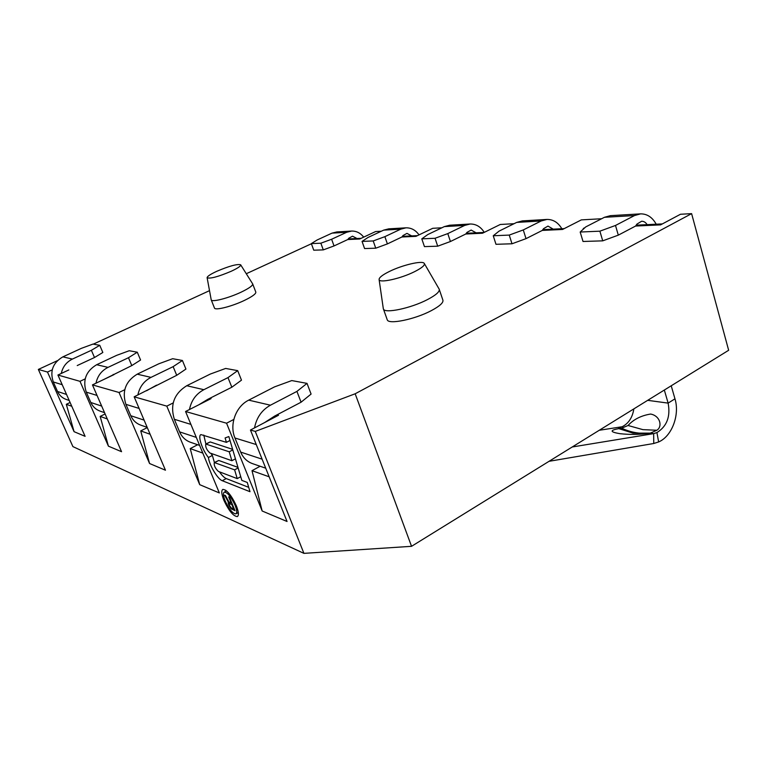 <?xml version="1.0" encoding="UTF-8"?>
<svg xmlns="http://www.w3.org/2000/svg" width="767" height="767" viewBox="0 0 767 767"><rect width="100%" height="100%" fill="white"/><g stroke="black" fill="none" stroke-linecap="round" stroke-linejoin="round"><path stroke-width="1.15" d="M57.381 360.672L38.35 369.435L72.903 446.605L303.924 553.362L411.543 546.315L728.65 350.279L691.613 213.638L680.473 214.261L660.56 224.875L635.594 226.044L636.936 224.098L641.624 221.251C643.935 221.26 645.756 222.392 647.099 224.654M38.35 369.435L47.487 372.043L74.073 431.677L85.099 436.327L57.918 375.025L68.829 369.943M311.335 243.609L320.855 243.206L331.622 239.246L346.694 232.276L351.564 231.059L336.828 231.941L332.025 233.13L317.202 239.946L311.335 243.609L313.751 250.195L323.291 249.889L334.038 245.939L347.834 239.515L348.803 238.192L352.532 236.188L357.01 238.518M307.021 383.375L296.925 391.4L301.076 402.205L311.086 394.065L307.021 383.375L291.776 380.576L274.452 386.913L248.709 400.144C235.843 406.385 229.18 424.592 234.961 437.995L240.665 452.079C243.158 457.928 247.214 461.811 252.832 463.747L265.727 468.196M301.076 402.205L274.691 416.05L264.634 422.559M303.924 553.362L255.277 431.409L250.454 430.038L278.517 415.244L277.002 414.861M255.277 431.409L355.169 393.778L691.613 213.638M580.178 232.027L599.88 231.174L615.498 225.46L634.501 215.556L640.589 213.868L610.417 215.661L604.425 217.301L585.758 226.898L580.178 232.027L583.016 241.48L602.728 240.848L618.307 235.143L635.594 226.044M584.627 227.933L583.275 228.499L584.953 227.636M601.635 218.739L581.338 219.889L562.527 229.467L542.298 230.416L543.554 228.662L547.983 226.092L553.199 229.141M493.248 235.766L509.24 235.085L523.276 229.937L541.186 220.973L546.948 219.439L522.356 220.896L516.69 222.401L499.096 231.107L493.248 235.766L495.981 244.299L512.001 243.781L526.009 238.652L542.298 230.416M514.063 223.696L500.266 224.482L482.51 233.226L465.79 234.012L466.969 232.411L471.149 230.062L476.106 232.823M421.802 238.853L435.052 238.278L447.794 233.599L464.677 225.421L470.123 224.012L449.692 225.22L444.342 226.601L427.756 234.577L421.802 238.853L424.439 246.61L437.708 246.188L450.43 241.519L465.79 234.012M441.869 227.789L432.732 228.307L415.954 236.351L401.898 237.003L403.011 235.536L406.961 233.379L411.668 235.9M362.053 241.423L373.203 240.943L384.871 236.658L400.815 229.132L405.964 227.828L388.725 228.854L383.663 230.129L367.987 237.473L362.053 241.423L364.574 248.556L375.753 248.192L387.402 243.906L401.898 237.003M381.314 231.222L375.609 231.548L359.723 238.988L347.758 239.544M311.392 243.762L246.274 273.733M209.506 290.655L93.325 344.134M47.487 372.043L52.214 369.867M99.758 345.313L91.378 350.298L94.504 357.518L102.836 352.475L99.758 345.313L92.999 344.076L81.455 348.314L62.884 356.856C52.923 362.695 49.721 371.065 53.287 381.947L57.535 391.477C59.385 395.436 62.357 398.121 66.451 399.53L69.203 400.479M94.504 357.518L77.227 365.552M57.918 375.025L79.998 381.333L85.166 378.888M137.283 352.206L128.472 357.719L131.799 365.581L140.572 360.011L137.283 352.206L129.24 350.73L116.642 355.351L96.661 364.718C85.933 371.132 82.472 380.269 86.278 392.129L90.822 402.493C92.807 406.798 96 409.712 100.391 411.227L104.542 412.656M131.799 365.581L104.053 379.358M147.178 427.344L141.09 425.254C136.344 423.614 132.912 420.431 130.774 415.714L125.893 404.343C121.809 391.323 125.577 381.266 137.207 374.171L158.807 363.788L172.671 358.707L182.412 360.49L173.141 366.645L176.717 375.303L134.158 396.807L165.461 470.219L149.565 463.517L119.038 392.483L92.443 384.89L113.986 374.632L113.2 374.43M119.038 392.483L124.743 389.722M176.717 375.303L185.93 369.071L182.412 360.49M134.158 396.807L166.794 406.127L173.179 402.943M237.693 370.643L227.991 377.613L231.835 387.22L241.48 380.164L237.693 370.643L225.661 368.438L210.263 374.075L186.755 385.715C174.09 393.663 169.948 404.851 174.339 419.29L179.612 431.879C181.913 437.094 185.633 440.594 190.782 442.377L199.631 445.416M231.835 387.22L207.78 399.339L198.806 404.794M250.454 430.038L287.05 521.493L262.161 510.995L226.562 423.211L185.556 411.495L211.069 398.6L209.89 398.294M226.562 423.211L233.801 419.444M387.114 319.436L387.287 319.906C388.744 324.729 414.899 319.36 431.265 310.664C439.942 306.043 443.796 302.457 442.827 299.916L439.318 289.562M207.119 277.712L211.203 299.792L214.482 308.066C215.134 310.664 231.835 306.455 244.299 300.472C252.343 296.57 256.178 293.751 255.794 292.035L252.659 283.867L240.646 264.778C237.204 263.848 229.275 266.015 216.86 271.259C210.398 274.26 207.148 276.408 207.119 277.712C210.014 278.958 218.029 276.82 231.174 271.288C237.923 268.124 241.078 265.957 240.646 264.778M211.241 299.907C211.855 302.419 228.566 298.123 241.078 292.179C249.15 288.296 253.005 285.525 252.659 283.867M414.679 271.614C422.071 267.836 425.254 265.085 424.228 263.34C422.301 260.301 402.061 265.123 389.195 271.566C382.206 275.056 378.85 277.75 379.119 279.648C379.502 283.339 401.007 278.555 414.679 271.614M383.26 308.315L383.452 309.101C384.852 313.751 411.026 308.219 427.459 299.59C436.183 294.998 440.076 291.479 439.146 289.034M296.925 391.4L270.435 405.206C261.854 410.009 256.542 417.574 254.529 427.89M269.179 476.815L252.007 470.679L260.128 466.259M262.161 510.995L252.007 470.679M229.228 451.801L231.893 460.727L209.918 452.981C206.668 449.941 205.278 446.95 205.757 444.026L229.228 451.801L232.794 449.903M234.616 469.855L237.224 478.618L218.451 471.456C215.201 468.388 213.811 465.425 214.29 462.549L234.616 469.855L238.134 467.947M235.047 505.165C231.049 496.7 227.463 492.356 224.28 492.126C222.909 493.066 223.197 495.99 225.124 500.88C229.074 509.269 232.66 513.602 235.862 513.861C237.224 512.96 236.955 510.065 235.047 505.165M231.145 502.893L228.94 501.944L225.44 495.511L224.539 495.137L228.403 502.184L228.911 505.434L231.116 508.732L234.999 510.678L229.429 497.198L228.652 496.863L231.145 502.893L231.663 502.606M229.391 503.545L231.855 504.609L233.619 508.904L231.155 507.821L229.678 505.769L229.122 503.66L230.819 502.759M92.443 384.89L121.56 451.705L108.425 446.164L79.998 381.333M185.556 411.495L219.343 492.941L199.698 484.658L166.794 406.127M247.281 482.462L241.816 480.372L228.844 436.567L225.105 437.957L226.409 442.358L200.954 434.601C197.512 435.608 202.152 449.702 208.423 457.515C209.218 464.994 217.703 479.231 222.277 480.717L249.994 491.705L247.281 482.462M223.906 500.352C228.844 510.832 233.321 516.239 237.329 516.574C239.036 515.443 238.7 511.829 236.313 505.721C231.318 495.118 226.831 489.682 222.852 489.404C221.145 490.583 221.49 494.236 223.906 500.352M219.458 471.839C221.999 475.492 224.252 477.736 226.217 478.579L248.719 487.342M208.423 457.515L212.373 455.425L214.415 462.482M203.782 435.081L205.882 443.959M210.839 453.307L212.373 455.425M226.409 442.358L230.004 440.469M205.757 444.026L210.225 441.945L232.631 449.357M214.29 462.549L218.758 460.459L237.971 467.381M231.893 460.727L235.44 458.819M237.224 478.618L240.733 476.71M237.511 512.941L238.412 513.631M225.661 490.19L225.747 491.321M231.874 509.298L233.043 508.646M231.116 508.732L232.046 508.205M228.911 505.434L229.419 505.156M228.441 504.303L229.112 503.929M228.211 503.507L230.119 502.452M228.125 502.529L229.084 502.002M228.403 502.184L228.921 501.906M231.855 504.609L232.372 504.322M229.122 503.66L230.79 502.74M233.619 508.904L234.146 508.617M105.117 413.979L100.161 416.404L108.425 446.164M128.472 357.719L108.032 367.374C101.541 370.662 97.524 375.935 95.99 383.203M107.284 418.955L100.161 416.404M384.871 236.658L387.402 243.906M373.203 240.943L375.753 248.192M405.964 227.828C411.256 227.732 415.609 230.081 419.012 234.884M147.283 427.603L140.725 430.91L149.565 463.517M156.573 385.139L146.545 390.748M173.141 366.645L150.994 377.383C143.928 381.055 139.556 386.923 137.887 394.986M150.131 434.266L140.725 430.91M447.794 233.599L450.43 241.519M435.052 238.278L437.708 246.188M470.123 224.012C475.981 223.935 480.688 226.716 484.255 232.363M197.646 444.735L190.235 448.599L199.698 484.658M227.991 377.613L203.849 389.694C196.093 393.855 191.299 400.47 189.468 409.511M202.814 453.096L190.235 448.599M523.276 229.937L526.009 238.652M509.24 235.085L512.001 243.781M546.948 219.439C553.16 219.372 558.127 222.468 561.837 228.729M411.543 546.315L355.169 393.778M70.094 402.493L66.307 404.314L74.073 431.677M91.378 350.298L72.405 359.071C66.413 362.053 62.702 366.847 61.283 373.462M331.622 239.246L334.038 245.939M320.855 243.206L323.291 249.889M351.564 231.059C356.406 230.953 360.442 232.986 363.673 237.137M71.762 406.261L66.307 404.314M615.498 225.46L618.307 235.143M599.88 231.174L602.728 240.848M640.589 213.868C647.147 213.82 652.353 217.272 656.207 224.213M572.201 446.988L653.657 433.633L650.474 433.058L647.473 433.518C638.537 434.649 629.343 434.707 619.889 433.671C609.938 432.003 609.583 430.325 618.806 428.619L621.682 428.207L628.048 425.493C633.494 419.444 641.011 415.628 650.608 414.046C660.387 415.848 662.63 426.73 656.859 430.258L642.899 429.635L628.048 425.493M633.858 408.878C632.468 417.564 628.566 423.518 622.142 426.74L599.238 430.277M549.038 461.312L653.752 443.499L653.657 433.633L656.936 432.578C666.916 426.375 670.646 416.558 668.124 403.116L664.337 390.039M650.474 433.058L656.859 430.258M656.936 432.578L658.632 441.945C671.882 436.375 679.955 414.899 674.97 398.83L671.211 385.782M653.752 443.499L658.632 441.945M255.699 443.134L262.611 460.401M583.275 228.499L584.051 228.461M222.277 480.717L226.217 478.579M206.218 444.035L210.225 441.945M214.779 462.568L218.758 460.459M97.045 395.446L86.278 392.129M108.032 367.374L96.661 364.718M101.685 406.088L90.822 402.493M383.663 230.129L400.815 229.132M139.115 408.428L125.893 404.343M150.994 377.383L137.207 374.171M144.1 420.124L130.774 415.714M444.342 226.601L464.677 225.421M190.916 424.4L174.339 419.29M203.849 389.694L186.755 385.715M196.304 437.401L179.612 431.879M516.69 222.401L541.186 220.973M62.204 384.698L53.287 381.947M72.405 359.071L62.884 356.856M66.528 394.459L57.535 391.477M332.025 233.13L346.694 232.276M604.425 217.301L634.501 215.556M618.624 427.689L621.682 428.207C630.886 432.483 640.349 434.122 650.071 433.115L632.948 433.115L618.806 428.619M647.674 400.336L668.124 403.116L674.97 398.83M647.473 433.518L642.631 434.055M256.226 444.553L234.961 437.995M270.435 405.206L248.709 400.144M262.074 459.165L240.665 452.079M424.429 263.675L438.973 288.785M387.287 319.906L383.452 309.101M379.119 279.648L383.337 308.833M636.188 225.172L662.343 223.916M226.553 490.89L224.28 492.126M238.307 512.5L236.054 513.756M402.397 236.351L417.449 235.632M466.317 233.293L484.092 232.439M542.863 229.63L564.215 228.614M348.218 238.94L361.142 238.316M619.889 433.671L621.289 433.834"/></g></svg>
